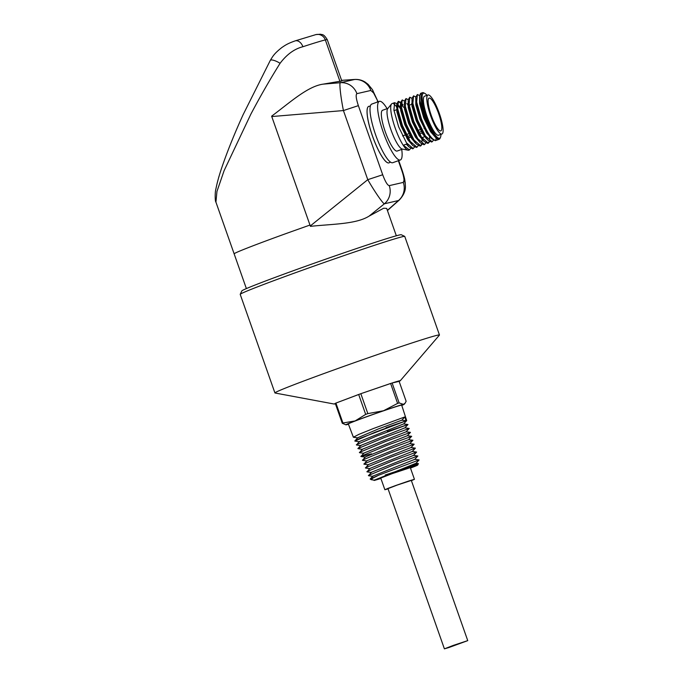 <?xml version="1.0" encoding="UTF-8"?>
<svg xmlns="http://www.w3.org/2000/svg" width="683" height="683" viewBox="0 0 683 683"><rect width="100%" height="100%" fill="white"/><g stroke="black" fill="none" stroke-linecap="round" stroke-linejoin="round"><path stroke-width="1.02" d="M424.826 127.969L423.989 128.267M420.207 129.625L417.757 130.504M409.663 133.398L406.385 134.577M405.045 135.055L402.594 135.934M426.619 131.392L425.902 131.648M422.111 133.006L419.55 133.928M410.739 137.087L408.186 138M431.246 115.35A17.425 3.774 70.3 0 0 440.834 130.897A17.425 3.774 70.3 0 0 438.657 113.643A17.425 3.774 70.3 0 0 429.078 98.096A17.425 3.774 70.3 0 0 431.246 115.35M387.953 108.349L382.548 110.279A21.651 4.696 70.3 0 0 385.255 131.725A21.651 4.696 70.3 0 0 397.156 151.045L402.56 149.107M394.629 102.672L392.11 103.568A24.742 5.362 70.3 0 0 391.538 103.995L387.731 108.614A21.651 4.696 70.3 0 0 390.932 129.685A21.651 4.696 70.3 0 0 402.219 149.039L408.093 150.192A24.742 5.362 70.3 0 0 408.81 150.158L409.424 149.936L403.38 145.206L406.658 144.028L409.006 146.93L412.558 148.8L413.215 148.578L406.47 142.815L398.65 126.833L393.903 110.151L394.629 102.672L396.857 103.731M396.96 107.351A24.742 5.362 70.3 0 0 393.75 103.918M391.538 103.995A24.742 5.362 70.3 0 0 395.201 128.071A24.742 5.362 70.3 0 0 408.093 150.192M427.959 94.988L424.553 96.218A20.721 4.491 70.3 0 0 427.14 116.733A20.721 4.491 70.3 0 0 438.537 135.225L441.944 134.005A20.721 4.491 70.3 0 0 439.357 113.489A20.721 4.491 70.3 0 0 427.959 94.988A20.721 4.491 70.3 0 0 430.546 115.512A20.721 4.491 70.3 0 0 441.944 134.005M387.116 108.648A31.136 6.745 70.3 0 0 379.347 101.357L371.765 104.072A31.136 6.745 70.3 0 0 375.65 134.901A31.136 6.745 70.3 0 0 392.776 162.691L400.358 159.976A31.136 6.745 70.3 0 0 401.724 149.406M379.347 101.357A31.136 6.745 70.3 0 0 383.231 132.186A31.136 6.745 70.3 0 0 400.358 159.976M370.357 106.053L368.777 106.343A30.018 6.506 70.3 0 0 368.743 106.352A30.018 6.506 70.3 0 0 372.483 136.079A30.018 6.506 70.3 0 0 388.994 162.87A30.018 6.506 70.3 0 0 389.02 162.861L389.037 162.861A30.018 6.506 -109.7 0 1 372.525 136.071A30.018 6.506 -109.7 0 1 368.777 106.343L368.743 106.352M399.384 199.957L398.479 200.537A16.443 16.042 -103 0 0 403.294 182.404L404.029 180.252C403.952 177.819 403.192 174.524 401.758 170.366L398.351 160.693M373.601 92.965A16.443 11.602 147.5 0 0 372.355 89.541L377.819 101.212L373.601 92.965L370.852 90.455L356.902 93.665A16.443 16.042 -103 0 0 340.433 82.703L354.767 79.45M356.902 93.665C355.587 94.689 356.074 98.676 358.362 105.643L382.702 174.754C385.306 181.712 387.483 185.341 389.242 185.639A16.443 16.042 77 0 1 384.427 203.773L369.093 216.118C356.253 224.212 332.869 223.956 310.424 226.346L271.629 116.178L309.971 225.049L292.222 231.349C261.085 242.491 236.472 251.959 234.389 253.589A79.493 1.989 160.6 0 0 234.149 253.863L246.375 288.585M294.911 40.971A8.247 5.618 71.9 0 1 295.09 40.903A8.247 5.618 71.9 0 1 302.902 46.734C294.416 48.877 286.809 54.401 280.081 63.306C270.229 79.032 260.513 95.944 250.917 114.044L224.109 170.648L216.946 191.471L215.93 202.134L234.149 253.863M271.629 116.178C290.036 102.459 307.657 86.28 323.136 84.146L341.807 80.961L327.277 39.699A79.493 1.989 160.6 0 0 325.347 39.921L340.049 81.661L325.347 39.921A79.493 1.989 160.6 0 0 302.902 46.734M426.986 95.338A23.922 5.182 70.3 0 0 424.758 93.375L423.767 92.879A24.742 5.362 70.3 0 0 422.435 92.7L420.643 93.34L419.584 95.697L419.917 100.828L424.664 117.51L432.484 133.484L435.541 137.428L438.998 139.323A24.742 5.362 70.3 0 0 439.135 139.289A24.742 5.362 70.3 0 0 440.048 138.308L440.492 137.292A23.922 5.182 70.3 0 0 440.97 134.355M422.435 92.7A24.742 5.362 70.3 0 0 425.526 117.203A24.742 5.362 70.3 0 0 438.153 139.255M397.327 104.234L400.204 108.443M403.482 107.274L401.109 103.679M400.605 103.065L398.172 101.443M398.411 101.306L396.849 103.842L397.182 108.981L401.92 125.663L409.749 141.637L412.797 145.573L416.348 147.443L417.006 147.221L410.261 141.449L402.432 125.476L397.694 108.793L398.411 101.306L400.648 102.373M402.202 99.949L400.639 102.484L400.972 107.624L405.711 124.306L413.539 140.28L416.587 144.215L420.139 146.085L420.796 145.855L414.052 140.092L406.223 124.118L401.484 107.436L402.202 99.949L404.438 101.016M405.992 98.591L404.421 101.127L404.763 106.266L409.501 122.949L417.33 138.922L420.378 142.858L423.93 144.728L424.587 144.497L417.842 138.734L410.013 122.761L405.275 106.078L405.992 98.591L408.229 99.658M409.783 97.234L408.212 99.769L408.554 104.909L413.292 121.591L421.121 137.565L424.169 141.501L427.72 143.37L428.378 143.14L421.633 137.377L413.804 121.403L409.066 104.721L409.783 97.234L412.02 98.301M413.574 95.876L412.003 98.412L412.336 103.543L417.082 120.225L424.903 136.207L427.959 140.143L431.502 142.013L432.168 141.782L425.424 136.019L417.595 120.046L412.856 103.364L413.574 95.876L415.802 96.943M438.998 139.323L435.814 140.467C431.81 139.93 427.003 132.673 421.385 118.688L416.639 102.006L417.364 94.519L415.793 97.054L416.126 102.185L420.873 118.868L428.693 134.841L431.75 138.786L435.293 140.655L439.135 139.289M417.364 94.519L419.593 95.577M410.705 148.348L409.424 149.936M414.419 141.987L414.393 141.526M414.496 146.99L413.215 148.578M418.286 145.633L417.006 147.221M420.532 145.923L421.701 144.019M422.034 141.407L422 139.281M422.384 137.514L422.487 138.623M422.077 144.275L420.796 145.855M425.868 142.909L424.587 144.497M428.113 143.208L429.274 141.304M429.607 138.692L429.581 136.557M429.658 141.552L428.378 143.14M433.449 140.194L432.168 141.782M424.758 93.375A23.922 5.182 70.3 0 0 426.457 116.895A23.922 5.182 70.3 0 0 440.492 137.292M369.093 216.118L383.675 208.221L386.689 208.409L396.328 235.78M387.381 210.364L398.479 200.537L384.427 203.773C383.376 204.277 374.591 191.573 367.77 179.672L343.429 110.561C340.638 96.969 339.041 82.139 340.433 82.703L323.136 84.146M341.594 80.363L354.383 79.493A16.443 16.042 77 0 1 370.852 90.455M358.362 105.643L343.429 110.561L271.757 116.554M382.702 174.754L367.77 179.672L310.287 225.962M405.361 185.469A16.443 13.566 179.2 0 0 405.361 185.443L405.19 182.685C404.763 180.022 405.019 179.142 402.15 170.323L401.758 170.366M280.081 63.306A8.247 2.288 -151 0 0 270.28 60.42C272.85 56.322 273.934 53.744 281.968 47.443C285.298 45.223 287.355 43.652 295.09 40.903L315.922 34.594A8.247 8.051 77 0 1 325.347 39.921L325.347 39.921A8.247 8.051 77 0 0 315.922 34.594L315.922 34.594A8.247 8.051 77 0 0 315.034 34.859M435.814 140.467L436.13 137.992M435.541 137.428L430.555 131.657L423.759 117.928L419.61 103.594L419.584 95.697M430.469 137.317L426.764 133.014L419.968 119.286L415.819 104.951L415.793 97.054M426.679 138.683L422.973 134.38L416.178 120.652L412.028 106.309L412.003 98.412M422.888 140.041L419.191 135.738L412.387 122.009L408.238 107.666L408.212 99.769M411.695 103.381L412.233 104.132M422.837 137.351L422.786 138.692M420.378 142.858L415.401 137.095L408.596 123.367L404.447 109.024L404.421 101.127M406.906 103.543L408.443 105.489M415.315 142.756L411.61 138.453L404.806 124.724L400.656 110.381L400.631 104.593M412.797 145.573L407.819 139.81L401.015 126.082L396.866 111.747L396.84 105.95M397.335 105.361L399.324 106.266L400.861 108.213M409.006 146.93L406.308 144.156M410.474 468.068A23.495 0.589 160.6 0 0 417.697 465.08A23.495 0.589 160.6 0 0 390.548 474.011A23.495 0.589 160.6 0 0 376.555 479.227C373.575 480.439 373.217 480.73 375.471 480.115L380.901 478.467M400.34 470.006L417.885 463.766L376.555 479.227M418.158 460.274L419.089 459.949L415.99 463.262L418.423 463.612L417.697 465.08M411.405 480.644L414.436 479.321L408.801 480.986L396.319 485.297L388.038 488.354L384.87 489.737L388.064 488.866M414.436 479.321L410.329 467.659L392.213 473.626L380.764 478.066L384.87 489.737M453.444 645.35L444.402 648.85L448.851 647.544L467.744 640.628L453.444 645.35M467.744 640.628L411.32 480.422L397.019 485.135L387.987 488.635L444.402 648.85M240.22 294.305L241.859 290.89A84.538 2.117 -19.4 0 1 303.619 267.002A84.538 2.117 -19.4 0 1 401.288 234.747L404.712 236.378A87.219 2.186 160.6 0 0 303.944 269.665A87.219 2.186 160.6 0 0 240.22 294.305A87.219 2.186 160.6 0 0 240.211 294.364L274.925 392.938A87.219 2.186 -19.4 0 1 338.657 368.231A87.219 2.186 -19.4 0 1 439.468 334.994A87.219 2.186 -19.4 0 1 439.417 335.114L400.264 380.747M401.775 405.437A30.931 0.777 160.6 0 0 404.157 404.302A30.931 0.777 160.6 0 0 403.431 404.345A30.931 0.777 160.6 0 0 383.522 410.748L367.847 413.616L360.837 393.698L335.908 403.081L334.175 404.037L335.421 403.807M334.141 404.029L275.036 393.007A87.219 2.186 -19.4 0 1 274.925 392.938M386.049 427.695L406.078 420.839L360.308 438.213L354.836 441.073L359.454 441.781M404.882 427.84L409.219 428.454L384.452 437.504L357.883 448.586L360.88 445.384L404.882 427.84L407.982 424.527L403.653 423.904L406.709 420.626L401.681 405.139A28.285 0.709 160.6 0 0 368.991 415.921A28.285 0.709 160.6 0 0 348.33 423.93L353.384 437.24L357.952 437.94M354.836 441.073L374.865 432.313L406.061 420.788L404.814 416.937L373.49 428.489L358.874 434.371L353.384 437.24M387.389 431.562L407.375 424.732L376.461 436.138L407.375 424.724L387.381 431.545M399.128 402.91L392.119 382.992L399.128 381.37L406.146 401.297L404.985 403.346L403.431 404.345L399.128 402.91A35.055 0.879 160.6 0 0 397.608 403.397L383.522 410.748A30.931 0.777 160.6 0 0 355.1 420.941A30.931 0.777 160.6 0 0 345.871 424.826A30.931 0.777 160.6 0 0 346.58 424.724A30.931 0.777 160.6 0 0 348.441 424.22M367.847 413.616A35.055 0.879 160.6 0 0 365.678 414.393L355.1 420.941L342.934 422.999A35.055 0.879 160.6 0 0 342.285 423.281L335.268 403.363M342.285 423.281L345.871 424.826M342.934 422.999L335.916 403.072M365.678 414.393L358.669 394.475L335.908 403.081M400.247 380.772L399.128 381.37C401.835 380.107 399.495 380.644 392.11 382.992L360.829 393.698L390.608 383.47L397.608 403.397M439.468 334.994L404.754 236.42A87.219 2.186 160.6 0 0 404.712 236.378M406.061 420.788L401.877 420.165L404.814 416.937M401.877 420.165L378.561 428.864L357.866 437.701L354.895 440.876M403.653 423.904L359.369 441.542L356.458 444.983L360.957 445.623M409.219 428.454L406.12 431.776L362.383 449.226L359.471 452.667L363.971 453.307M406.12 431.776L410.457 432.39L407.35 435.711L363.885 453.068L360.974 456.509L371.586 453.862M407.35 435.711L411.687 436.326L408.588 439.647L365.388 456.91L362.485 460.342L366.984 460.991M408.588 439.647L412.925 440.262L409.817 443.583L366.899 460.752L363.988 464.184L368.487 464.824M409.817 443.583L414.154 444.198L411.055 447.519L368.402 464.585L365.49 468.026L369.99 468.666M411.055 447.519L415.392 448.133L412.284 451.454L369.904 468.427L367.002 471.868L371.501 472.508M412.284 451.454L416.621 452.078L413.522 455.39L371.415 472.269L368.504 475.71L373.003 476.35M413.522 455.39L417.859 456.013L414.752 459.326L372.918 476.111L370.186 479.039L371.296 479.705L372.653 478.237L378.724 475.18L370.186 479.039M415.99 463.27L374.395 480.158M374.421 479.953L374.028 480.38L375.471 480.115M385.229 475.001L399.103 470.425M376.461 436.138L356.381 444.744M357.883 448.586L362.468 449.465M410.457 432.39L385.827 441.397L359.386 452.428M411.687 436.326L387.193 445.29L360.889 456.27M412.925 440.262L388.567 449.183L362.4 460.111M414.154 444.198L389.933 453.077L363.902 463.945M415.392 448.133L391.308 456.961L365.405 467.787M416.621 452.078L392.674 460.854L366.916 471.629M417.859 456.013L394.048 464.747L368.419 475.47M414.752 459.326L419.089 459.949L378.724 475.18M374.506 480.192L371.296 479.705M387.44 210.535L399.342 199.991C403.841 195.142 405.847 190.292 405.361 185.443L405.361 185.443A16.443 13.566 179.2 0 0 404.029 180.252M389.242 185.639L403.294 182.404M377.665 101.955L377.417 101.255M421.257 131.554L418.756 132.451M410.662 135.354L407.384 136.523M421.846 137.71L425.125 136.532M389.037 162.861L390.454 162.067M372.355 89.541L368.103 84.333L365.106 82.054C361.973 80.124 358.515 79.254 354.725 79.45L341.594 80.346M402.15 170.323L398.718 160.565M378.032 101.827L377.819 101.212M215.93 202.134C215.085 201.929 214.778 192.452 215.973 188.619C217.262 182.088 219.405 174.481 222.419 165.79C227.891 150.012 234.773 133.014 243.071 114.787L270.28 60.42M327.277 39.699C323.349 33.185 321.924 34.987 320.472 34.21L315.922 34.594M218.995 176.487L218.927 176.632A3.304 3.304 0 0 0 218.637 177.708M393.989 110.672L397.267 109.502M400.392 108.375L401.049 108.145M407.973 105.66L408.63 105.421M409.143 105.242L411.764 104.303M411.397 136.711L408.118 137.881M407.606 138.068L406.88 138.325M403.115 104.9L400.725 102.45M399.324 106.266L396.934 103.816M429.359 136.335L431.75 138.786M425.569 137.693L427.959 140.143M421.778 139.05L424.169 141.501M414.197 141.765L416.587 144.215M400.34 105.899L400.639 102.484M396.558 107.257L396.849 103.842M404.157 404.302L404.985 403.346M360.974 456.509L365.473 457.149"/></g></svg>
